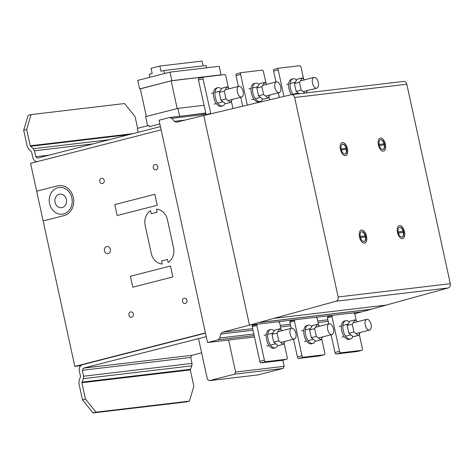 <?xml version="1.0" encoding="UTF-8"?>
<svg xmlns="http://www.w3.org/2000/svg" width="474" height="474" viewBox="0 0 474 474"><rect width="100%" height="100%" fill="white"/><g stroke="black" fill="none" stroke-linecap="round" stroke-linejoin="round"><path stroke-width="0.71" d="M274.926 87.572A5.552 2.891 -104.4 0 1 276.437 81.854A5.552 2.891 -104.4 0 1 280.709 86.89A5.552 2.891 -104.4 0 1 279.198 92.608A5.552 2.891 -104.4 0 1 274.926 87.572M267.052 84.259L264.646 82.387L261.891 86.706L263.591 94.492L268.041 97.958L269.937 94.984M268.041 97.958L262.993 99.256L258.543 95.789L256.843 88.004L259.598 83.685L264.646 82.387M256.843 88.004L261.891 86.706M258.543 95.789L263.591 94.492M259.047 84.55A9.439 4.918 75.6 0 0 255.8 83.157A9.439 4.918 75.6 0 0 255.462 83.223A9.439 4.918 75.6 0 0 252.962 93.265A9.439 4.918 75.6 0 0 259.811 101.566A9.439 4.918 75.6 0 0 260.149 101.501A9.439 4.918 75.6 0 0 262.549 98.912M260.149 101.501L258.68 101.88A9.439 4.918 -104.4 0 1 258.342 101.946A9.439 4.918 -104.4 0 1 251.421 93.319A9.439 4.918 -104.4 0 1 253.993 83.602L255.462 83.223M312.502 83.128A5.552 2.891 -104.4 0 1 314.013 77.41A5.552 2.891 -104.4 0 1 318.285 82.446A5.552 2.891 -104.4 0 1 316.774 88.164A5.552 2.891 -104.4 0 1 312.502 83.128M304.628 79.822L302.222 77.943L299.473 82.263L301.168 90.048L305.031 93.058M299.207 93.745L296.12 91.346L294.425 83.56L297.174 79.241L302.222 77.943M294.425 83.56L299.473 82.263M296.12 91.346L301.168 90.048M305.985 92.945L307.513 90.54M296.623 80.106A9.439 4.918 75.6 0 0 293.376 78.72A9.439 4.918 75.6 0 0 293.039 78.779A9.439 4.918 75.6 0 0 290.076 84.988A9.439 4.918 75.6 0 0 293.05 94.474M291.421 94.67L291.445 94.664A9.439 4.918 -104.4 0 1 289.004 88.881A9.439 4.918 -104.4 0 1 291.575 79.158L293.039 78.779M237.344 92.015A5.552 2.891 -104.4 0 1 238.855 86.298A5.552 2.891 -104.4 0 1 243.126 91.334A5.552 2.891 -104.4 0 1 241.616 97.052A5.552 2.891 -104.4 0 1 237.344 92.015M229.469 88.703L227.064 86.831L224.315 91.15L226.009 98.936L230.459 102.402L232.355 99.427M230.459 102.402L225.411 103.699L220.961 100.227L219.266 92.442L222.016 88.128L227.064 86.831M219.266 92.442L224.315 91.15M220.961 100.227L226.009 98.936M221.465 88.993A9.439 4.918 75.6 0 0 218.218 87.601A9.439 4.918 75.6 0 0 217.88 87.666A9.439 4.918 75.6 0 0 215.386 97.709A9.439 4.918 75.6 0 0 222.235 106.01A9.439 4.918 75.6 0 0 222.573 105.945A9.439 4.918 75.6 0 0 224.972 103.356M222.573 105.945L221.103 106.324A9.439 4.918 -104.4 0 1 220.766 106.389A9.439 4.918 -104.4 0 1 213.845 97.763A9.439 4.918 -104.4 0 1 216.411 88.04L217.88 87.666M138.183 132.299L137.33 128.383L149.079 125.373L149.357 126.671L159.868 123.975L149.357 126.671L149.079 125.373L147.61 125.746L145.625 116.651L177.934 108.368L203.968 105.287M177.934 108.368L179.664 116.314M171.155 80.835L177.199 108.552L146.359 116.462L140.316 88.745L171.155 80.835L221.032 74.839L219.172 66.307L170.03 72.113L171.89 80.645L221.032 74.839M171.89 80.645L140.334 88.845M139.587 88.934L137.727 80.402L170.03 72.113M188.433 115.277L205.645 112.996M149.908 77.274L149.251 74.264L152.184 73.511L151.052 68.315L159.862 66.058L202.066 61.063L203.115 65.868M206.634 67.788L206.137 65.513L163.933 70.502L164.591 73.511M159.862 66.058L160.994 71.254L163.933 70.502M228.45 87.909L225.879 76.118A1.665 0.865 75.6 0 0 224.658 74.596L203.553 77.09A1.665 0.865 75.6 0 0 203.494 77.102A1.665 0.865 75.6 0 0 203.044 78.82L210.835 113.766M232.912 108.374L231.318 101.057M203.435 77.12L198.967 78.269A1.665 0.865 75.6 0 0 198.908 78.281A1.665 0.865 75.6 0 0 198.452 79.993L206.214 114.904M206.006 114.643L210.598 113.47M303.609 79.022L301.037 67.231A1.665 0.865 75.6 0 0 299.817 65.714L278.712 68.209A1.665 0.865 75.6 0 0 278.653 68.22A1.665 0.865 75.6 0 0 278.202 69.933L283.967 96.382M306.625 92.868L306.477 92.175M278.594 68.238L274.126 69.382A1.665 0.865 75.6 0 0 274.067 69.394A1.665 0.865 75.6 0 0 273.611 71.112L275.981 81.972M278.345 92.827L279.358 97.466M266.027 83.465L263.455 71.675A1.665 0.865 75.6 0 0 262.235 70.152L241.136 72.646A1.665 0.865 75.6 0 0 241.076 72.658A1.665 0.865 75.6 0 0 240.62 74.377L247.298 104.997M269.582 99.759L268.894 96.619M241.017 72.682L236.544 73.826A1.665 0.865 75.6 0 0 236.485 73.837A1.665 0.865 75.6 0 0 236.034 75.556L238.398 86.416M240.768 97.271L242.688 106.075M284.062 342.986L287.22 357.473A1.665 0.865 -104.4 0 1 286.77 359.191A1.665 0.865 -104.4 0 1 286.711 359.203L265.606 361.698A1.665 0.865 -104.4 0 1 264.385 360.175L256.831 325.525L257.175 324.376L252.583 325.549L252.245 326.704L259.799 361.348A1.665 0.865 -104.4 0 0 261.02 362.871L282.119 360.376A1.665 0.865 75.6 0 0 282.178 360.364A1.665 0.865 75.6 0 0 282.237 360.347M278.303 321.728L279.666 322.824L281.195 329.839M257.175 324.376L257.66 324.169M252.245 326.704L256.831 325.525M295.877 333.258A5.552 2.891 75.6 0 0 291.605 328.221A5.552 2.891 75.6 0 0 290.094 333.945A5.552 2.891 75.6 0 0 294.366 338.975A5.552 2.891 75.6 0 0 295.877 333.258M285.105 341.351L283.209 344.331L278.759 340.859L277.065 333.074L279.814 328.76L282.22 330.633M279.814 328.76L274.766 330.052L272.017 334.371L273.711 342.157L278.161 345.623L283.209 344.331M273.711 342.157L278.759 340.859M272.017 334.371L277.065 333.074M277.723 345.279A9.439 4.918 -104.4 0 1 275.317 347.875A9.439 4.918 -104.4 0 1 274.979 347.934A9.439 4.918 -104.4 0 1 268.136 339.633A9.439 4.918 -104.4 0 1 270.63 329.59A9.439 4.918 -104.4 0 1 270.968 329.531A9.439 4.918 -104.4 0 1 274.215 330.917M270.63 329.59L269.161 329.969A9.439 4.918 75.6 0 0 266.589 339.692A9.439 4.918 75.6 0 0 273.516 348.313A9.439 4.918 75.6 0 0 273.853 348.248L275.317 347.875M331.095 334.751L334.958 352.466A1.665 0.865 -104.4 0 0 336.179 353.989L357.278 351.495A1.665 0.865 75.6 0 0 357.337 351.483A1.665 0.865 75.6 0 0 357.396 351.465M359.221 334.099L362.385 348.586A1.665 0.865 -104.4 0 1 361.929 350.304A1.665 0.865 -104.4 0 1 361.869 350.316L340.765 352.81A1.665 0.865 -104.4 0 1 339.544 351.287L331.99 316.638L332.333 315.488L332.819 315.281M353.462 312.84L354.83 313.942L356.359 320.951M328.725 323.896L327.404 317.817L327.747 316.668L332.333 315.488M327.404 317.817L331.99 316.638M371.035 324.376A5.552 2.891 75.6 0 0 366.763 319.34A5.552 2.891 75.6 0 0 365.253 325.057A5.552 2.891 75.6 0 0 369.524 330.094A5.552 2.891 75.6 0 0 371.035 324.376M360.264 332.47L358.368 335.444L353.918 331.978L352.223 324.192L354.973 319.873L357.378 321.745M354.973 319.873L349.925 321.165L347.175 325.484L348.87 333.269L353.32 336.736L358.368 335.444M348.87 333.269L353.918 331.978M347.175 325.484L352.223 324.192M352.881 336.398A9.439 4.918 -104.4 0 1 350.482 338.987A9.439 4.918 -104.4 0 1 350.144 339.052A9.439 4.918 -104.4 0 1 343.295 330.751A9.439 4.918 -104.4 0 1 345.789 320.708A9.439 4.918 -104.4 0 1 346.127 320.643A9.439 4.918 -104.4 0 1 349.374 322.036M345.789 320.708L344.32 321.082A9.439 4.918 75.6 0 0 341.754 330.805A9.439 4.918 75.6 0 0 348.674 339.425A9.439 4.918 75.6 0 0 349.012 339.366L350.482 338.987M293.513 339.194L297.376 356.91A1.665 0.865 -104.4 0 0 298.596 358.433L319.701 355.933A1.665 0.865 75.6 0 0 319.76 355.927A1.665 0.865 75.6 0 0 319.82 355.903M321.645 338.543L324.803 353.029A1.665 0.865 -104.4 0 1 324.346 354.748A1.665 0.865 -104.4 0 1 324.287 354.759L303.188 357.254A1.665 0.865 -104.4 0 1 301.968 355.731L294.413 321.082L294.757 319.932L295.243 319.725M315.885 317.284L317.248 318.38L318.777 325.395M291.149 328.34L289.821 322.261L290.165 321.111L294.757 319.932M289.821 322.261L294.413 321.082M333.453 328.814A5.552 2.891 75.6 0 0 329.187 323.783A5.552 2.891 75.6 0 0 327.676 329.501A5.552 2.891 75.6 0 0 331.942 334.537A5.552 2.891 75.6 0 0 333.453 328.814M322.687 336.907L320.791 339.888L316.342 336.421L314.641 328.636L317.396 324.317L319.796 326.189M317.396 324.317L312.342 325.608L309.593 329.928L311.294 337.713L315.737 341.179L320.791 339.888M311.294 337.713L316.342 336.421M309.593 329.928L314.641 328.636M315.299 340.836A9.439 4.918 -104.4 0 1 312.899 343.431A9.439 4.918 -104.4 0 1 312.562 343.496A9.439 4.918 -104.4 0 1 305.712 335.195A9.439 4.918 -104.4 0 1 308.213 325.152A9.439 4.918 -104.4 0 1 308.55 325.087A9.439 4.918 -104.4 0 1 311.791 326.479M308.213 325.152L306.743 325.525A9.439 4.918 75.6 0 0 304.172 335.248A9.439 4.918 75.6 0 0 311.092 343.869A9.439 4.918 75.6 0 0 311.43 343.81L312.899 343.431M23.7 130.243L28.126 115.354L31.094 114.59L26.668 129.479L23.7 130.243L27.255 146.549L28.736 149.144L31.551 151.876L32.777 157.487A5.386 4.586 -96.7 0 0 36.972 161.699M31.094 114.59L124.561 103.539L135.09 116.663L137.632 128.306M160.443 126.588L37.606 158.097L35.74 156.728L34.448 150.797L33.263 148.723L30.223 145.791L26.668 129.479M30.223 145.791L132.916 133.65M30.52 146.306L128.91 134.675M33.263 148.723L109.109 139.759M34.448 150.797L93.117 143.859M35.74 156.728L49.112 155.146M82.476 399.813L93.005 412.937L95.973 412.173L85.444 399.055L82.476 399.813L78.921 383.502L79.176 380.468L80.562 376.658L79.336 371.041A5.386 4.586 83.3 0 1 82.642 364.654L205.479 333.145M93.005 412.937L186.478 401.887L189.44 401.123L95.973 412.173M206.237 336.647L83.406 368.15L82.304 370.283L83.596 376.214L83.394 378.643L81.889 382.743L190.311 369.927L193.866 386.233L189.44 401.123M190.311 369.927L191.816 365.827L192.023 363.398L190.726 357.467L191.828 355.334L201.628 352.822M81.889 382.743L85.444 399.055M81.937 382.133L190.358 369.317M83.394 378.643L191.816 365.827M83.596 376.214L192.023 363.398M82.304 370.283L190.726 357.467M83.406 368.15L191.828 355.334M228.61 340.036L235.596 372.066L234.488 374.199L209.265 380.669L207.399 379.301L198.624 339.04M209.265 380.669L257.868 374.922L283.091 368.452L284.199 366.319L282.86 360.193M234.488 374.199L283.091 368.452M235.596 372.066L284.199 366.319M402.023 237.059A5.048 2.631 75.6 0 0 403.362 232.45L398.427 233.036M403.084 232.485A5.048 2.631 75.6 0 0 402.924 231.697A5.048 2.631 75.6 0 0 402.853 231.431L398.19 231.982M401.685 237.071A5.048 2.631 75.6 0 0 402.165 237.03A5.048 2.631 75.6 0 0 403.475 231.561A5.048 2.631 75.6 0 0 399.653 227.253A5.048 2.631 75.6 0 0 398.344 232.728A5.048 2.631 75.6 0 0 401.685 237.071M402.627 238.647A6.731 3.508 75.6 0 0 404.553 232.461A6.731 3.508 75.6 0 0 399.872 225.571A6.731 3.508 75.6 0 0 399.28 225.612M397.36 231.804A6.731 3.508 -104.4 0 1 399.327 225.6A6.731 3.508 -104.4 0 1 399.967 225.547A6.731 3.508 -104.4 0 1 404.642 232.438A6.731 3.508 -104.4 0 1 402.675 238.641A6.731 3.508 -104.4 0 1 397.36 231.804M364.05 241.55A5.048 2.631 75.6 0 0 365.395 236.941L360.453 237.521M365.11 236.97A5.048 2.631 75.6 0 0 365.016 236.461A5.048 2.631 75.6 0 0 364.879 235.916L360.216 236.467M363.712 241.556A5.048 2.631 75.6 0 0 364.192 241.521A5.048 2.631 75.6 0 0 365.567 236.319A5.048 2.631 75.6 0 0 361.68 231.745A5.048 2.631 75.6 0 0 360.305 236.941A5.048 2.631 75.6 0 0 363.712 241.556M364.654 243.138A6.731 3.508 75.6 0 0 366.58 236.947A6.731 3.508 75.6 0 0 361.905 230.062A6.731 3.508 75.6 0 0 361.312 230.103M359.387 236.289A6.731 3.508 -104.4 0 1 361.354 230.086A6.731 3.508 -104.4 0 1 361.994 230.038A6.731 3.508 -104.4 0 1 366.669 236.923A6.731 3.508 -104.4 0 1 364.702 243.126A6.731 3.508 -104.4 0 1 359.387 236.289M382.939 149.535A5.048 2.631 75.6 0 0 384.284 144.925L379.342 145.512M383.999 144.961A5.048 2.631 75.6 0 0 383.839 144.179A5.048 2.631 75.6 0 0 383.768 143.906L379.105 144.457M382.601 149.547A5.048 2.631 75.6 0 0 383.081 149.506A5.048 2.631 75.6 0 0 384.39 144.037A5.048 2.631 75.6 0 0 380.569 139.729A5.048 2.631 75.6 0 0 379.259 145.204A5.048 2.631 75.6 0 0 382.601 149.547M383.543 151.129A6.731 3.508 75.6 0 0 385.469 144.937A6.731 3.508 75.6 0 0 380.794 138.047A6.731 3.508 75.6 0 0 380.201 138.088M378.276 144.28A6.731 3.508 -104.4 0 1 380.243 138.076A6.731 3.508 -104.4 0 1 380.883 138.023A6.731 3.508 -104.4 0 1 385.558 144.914A6.731 3.508 -104.4 0 1 383.59 151.117A6.731 3.508 -104.4 0 1 378.276 144.28M344.971 154.026A5.048 2.631 75.6 0 0 346.31 149.417L341.369 149.997M346.026 149.452A5.048 2.631 75.6 0 0 345.931 148.937A5.048 2.631 75.6 0 0 345.795 148.392L341.132 148.943M344.628 154.032A5.048 2.631 75.6 0 0 345.108 153.997A5.048 2.631 75.6 0 0 346.482 148.795A5.048 2.631 75.6 0 0 342.601 144.22A5.048 2.631 75.6 0 0 341.227 149.417A5.048 2.631 75.6 0 0 344.628 154.032M345.57 155.614A6.731 3.508 75.6 0 0 347.495 149.429A6.731 3.508 75.6 0 0 342.821 142.538A6.731 3.508 75.6 0 0 342.228 142.579M340.302 148.765A6.731 3.508 -104.4 0 1 342.275 142.567A6.731 3.508 -104.4 0 1 342.915 142.514A6.731 3.508 -104.4 0 1 347.59 149.405A6.731 3.508 -104.4 0 1 345.617 155.602A6.731 3.508 -104.4 0 1 340.302 148.765M341.126 148.907L346.073 148.321A5.048 2.631 75.6 0 0 342.465 144.262M379.099 144.416L384.041 143.835A5.048 2.631 75.6 0 0 380.432 139.771M360.21 236.431L365.158 235.845A5.048 2.631 75.6 0 0 361.549 231.786M398.184 231.94L403.125 231.359A5.048 2.631 75.6 0 0 399.517 227.295M338.14 296.967L294.644 97.49A3.591 3.057 -96.7 0 0 291.255 94.687A3.591 3.057 -96.7 0 0 290.965 94.741L203.773 115.502L249.484 325.134L335.983 301.221A3.591 3.057 -96.7 0 0 338.14 296.967L450.3 283.707L406.805 84.23A3.591 3.057 -96.7 0 0 403.415 81.427L291.255 94.687M354.647 313.711L361.644 311.874L249.484 325.134L203.773 115.502L176.571 122.191L174.361 121.374L171.878 118.31L169.668 117.493L159.051 120.218L207.523 342.53L218.141 339.805L219.782 337.998L220.73 334.057L222.371 332.25L249.484 325.134L361.644 311.874L448.143 287.961A3.591 3.057 -96.7 0 0 450.3 283.707M259.562 322.492L371.723 309.232M222.371 332.25L252.672 328.666M280.235 325.407L290.248 324.222M317.811 320.963L327.83 319.784M220.73 334.057L253.015 330.242M280.572 326.983L290.592 325.798M318.155 322.539L328.174 321.354M219.782 337.998L253.827 333.974M218.141 339.805L254.171 335.545M207.523 342.53L254.485 336.978M174.361 121.374L185.026 120.112M171.878 118.31L205.929 114.287M169.668 117.493L205.698 113.233M205.426 332.902L161.148 129.846L30.567 163.34L74.839 366.396L205.426 332.902M74.839 366.396L80.799 365.691M156.509 209.17A13.462 11.459 83.3 0 1 167.429 219.729L173.537 247.736A13.462 11.459 83.3 0 1 168.134 262.483L167.47 259.456L161.539 260.978L162.197 264.006A13.462 11.459 83.3 0 1 151.277 253.448L145.168 225.44A13.462 11.459 83.3 0 1 150.572 210.693L151.23 213.715L157.167 212.198L156.509 209.17M36.64 191.212L57.449 185.873A15.257 12.988 83.3 0 1 73.328 197.48A15.257 12.988 83.3 0 1 63.996 215.617L43.134 220.967M172.85 276.935L170.462 265.991L130.397 276.271L132.785 287.208L172.85 276.935M157.22 205.254L154.832 194.31L114.767 204.584L117.155 215.528L157.22 205.254M184.125 298.211A2.69 2.293 83.3 0 1 186.91 301.654A2.69 2.293 83.3 0 1 183.053 302.643A2.69 2.293 83.3 0 1 184.125 298.211M130.546 311.951A2.69 2.293 83.3 0 1 133.33 315.4A2.69 2.293 83.3 0 1 129.479 316.389A2.69 2.293 83.3 0 1 130.546 311.951M106.65 246.575A3.591 3.057 83.3 0 1 110.365 251.167A3.591 3.057 83.3 0 1 105.222 252.488A3.591 3.057 83.3 0 1 106.65 246.575M154.974 164.519A2.69 2.293 83.3 0 1 157.759 167.962A2.69 2.293 83.3 0 1 153.908 168.951A2.69 2.293 83.3 0 1 154.974 164.519M101.395 178.265A2.69 2.293 83.3 0 1 104.185 181.708A2.69 2.293 83.3 0 1 100.328 182.697A2.69 2.293 83.3 0 1 101.395 178.265M57.864 187.674A13.462 11.459 83.3 0 1 71.799 204.898A13.462 11.459 83.3 0 1 52.519 209.84A13.462 11.459 83.3 0 1 57.864 187.674M59.244 194.245A6.82 5.807 83.3 0 1 66.301 202.973A6.82 5.807 83.3 0 1 56.536 205.479A6.82 5.807 83.3 0 1 59.244 194.245M198.452 79.993L203.044 78.82M273.611 71.112L278.202 69.933M236.034 75.556L240.62 74.377M282.119 360.376L286.711 359.203M261.02 362.871L265.606 361.698M259.799 361.348L264.385 360.175M357.278 351.495L361.869 350.316M336.179 353.989L340.765 352.81M334.958 352.466L339.544 351.287M319.701 355.933L324.287 354.759M298.596 358.433L303.188 357.254M297.376 356.91L301.968 355.731M294.644 97.49L406.805 84.23M259.859 322.409L372.019 309.149M274.742 318.267L386.903 305.007M335.983 301.221L448.143 287.961M276.437 81.854L262.75 85.367M257.702 86.659L252.577 87.974M251.107 88.354L248.897 88.916M251.658 99.67L253.863 99.107M255.332 98.728L260.587 97.383M265.636 96.086L279.198 92.608M314.019 77.41L300.326 80.924M295.278 82.215L290.153 83.531M288.69 83.91L286.48 84.473M292.914 94.285L298.17 92.94M303.218 91.642L316.774 88.164M238.855 86.298L225.168 89.805M220.12 91.103L214.995 92.418M213.525 92.791L211.321 93.36M214.076 104.114L216.286 103.545M217.756 103.172L223.005 101.821M228.053 100.529L241.616 97.052M198.908 78.281L203.494 77.102M274.067 69.394L278.653 68.22M236.485 73.837L241.076 72.658M282.178 360.364L286.77 359.191M264.071 335.29L266.275 334.721M267.745 334.342L272.87 333.032M277.918 331.735L291.605 328.221M266.826 346.038L269.036 345.475M270.5 345.096L275.755 343.751M280.804 342.453L294.366 338.975M357.337 351.483L361.929 350.304M339.23 326.402L341.434 325.834M342.903 325.46L348.029 324.145M353.077 322.847L366.763 319.34M341.985 337.156L344.195 336.587M345.664 336.214L350.914 334.863M355.962 333.572L369.524 330.094M319.76 355.927L324.346 354.748M301.648 330.846L303.858 330.277M305.327 329.904L310.446 328.589M315.494 327.291L329.187 323.783M304.409 341.6L306.613 341.031M308.082 340.658L313.338 339.307M318.386 338.015L331.942 334.537"/></g></svg>
